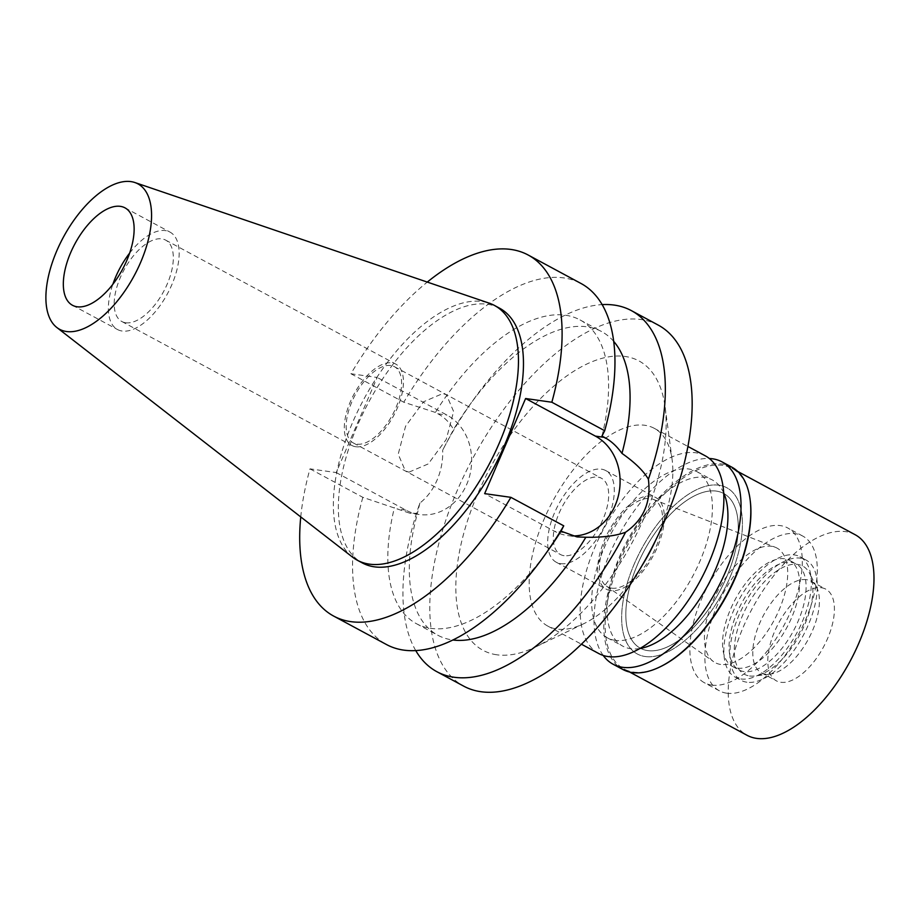 <?xml version="1.0" encoding="UTF-8"?>
<svg xmlns="http://www.w3.org/2000/svg" width="920" height="920" viewBox="0 0 920 920"><rect width="100%" height="100%" fill="white"/><g stroke="black" fill="none" stroke-linecap="round" stroke-linejoin="round"><path stroke-width="0.69" stroke-dasharray="4.6 3.45" d="M352.44 557.06A144.681 70.587 118.3 0 1 360.536 405.547A144.681 70.587 118.3 0 1 482.448 301.565A144.681 70.587 118.3 0 1 489.244 303.174M499.537 308.177A144.681 70.587 -61.7 0 0 487.45 304.255A144.681 70.587 -61.7 0 0 362.917 413.517A144.681 70.587 -61.7 0 0 362.284 562.913M300.748 516.925A205.056 100.038 118.3 0 1 309.983 468.855L336.214 472.569L377.177 377.464L350.934 373.75A205.056 100.038 118.3 0 1 427.282 282.083M572.217 535.934A52.405 45.022 -81.9 0 1 567.559 535.555A52.405 45.022 -81.9 0 1 554.438 531.219L484.644 493.626M613.72 341.4A172.511 84.157 -61.7 0 0 601.519 331.51A172.511 84.157 -61.7 0 0 468.51 406.628A172.511 84.157 -61.7 0 0 453.537 429.513L442.704 450.087A205.056 100.038 118.3 0 1 473.294 399.935A205.056 100.038 118.3 0 1 602.151 304.612M601.967 436.068A172.511 84.157 118.3 0 0 580.037 319.93A172.511 84.157 118.3 0 0 435.401 412.436L437.897 413.781C444.429 417.254 449.638 422.498 453.537 429.513M435.401 412.436L403.788 402.224A205.056 100.038 -61.7 0 1 581.037 283.498M350.934 373.75L403.788 402.224M336.214 472.569L405.996 510.174A52.405 45.022 98.1 0 0 419.117 514.51A52.405 45.022 98.1 0 0 469.407 476.801A52.405 45.022 98.1 0 0 446.959 415.069L377.177 377.464M309.983 468.855L362.836 497.329L409.676 513.164L417.416 513.371A172.511 84.157 -61.7 0 0 437.862 635.248A172.511 84.157 -61.7 0 0 452.835 639.998M549.389 548.55A172.511 84.157 118.3 0 1 416.38 623.668A172.511 84.157 118.3 0 1 394.45 507.541M362.836 497.329A205.056 100.038 -61.7 0 0 386.492 644.54M415.748 650.578A205.056 100.038 118.3 0 1 419.876 503.079C427.213 497.317 432.94 489.659 437.069 480.113C441.174 470.534 443.06 460.517 442.704 450.087M419.876 503.079L417.416 513.371M658.248 325.105A205.056 100.038 -61.7 0 0 641.113 319.55A205.056 100.038 -61.7 0 0 464.611 474.409A205.056 100.038 -61.7 0 0 463.703 686.147M496.742 654.775A164.369 80.189 118.3 0 1 477.687 493.81A164.369 80.189 118.3 0 1 625.209 356.477A164.369 80.189 118.3 0 1 665.091 406.893A164.369 80.189 118.3 0 1 535.773 646.886A164.369 80.189 118.3 0 1 496.742 654.775M642.022 565.604A112.297 54.786 118.3 0 1 583.786 623.691A112.297 54.786 118.3 0 1 557.117 629.084A112.297 54.786 118.3 0 1 547.733 626.048A112.297 54.786 118.3 0 1 548.228 510.094A112.297 54.786 118.3 0 1 644.885 425.293A112.297 54.786 118.3 0 1 654.269 428.329A112.297 54.786 118.3 0 1 672.129 459.735A112.297 54.786 118.3 0 1 655.649 540.316M705.295 455.825A112.297 54.786 -61.7 0 0 695.911 452.789A112.297 54.786 -61.7 0 0 599.254 537.591A112.297 54.786 -61.7 0 0 598.759 653.545M615.135 640.343A94.392 46.046 118.3 0 1 607.246 637.779A94.392 46.046 118.3 0 1 607.66 540.316A94.392 46.046 118.3 0 1 688.907 469.027A94.392 46.046 118.3 0 1 696.796 471.592A94.392 46.046 118.3 0 1 696.382 569.054A94.392 46.046 118.3 0 1 615.135 640.343M645.15 656.512A94.392 46.046 -61.7 0 0 726.397 585.223A94.392 46.046 -61.7 0 0 726.811 487.761A94.392 46.046 -61.7 0 0 718.934 485.208A94.392 46.046 -61.7 0 0 637.686 556.485A94.392 46.046 -61.7 0 0 637.261 653.959A94.392 46.046 -61.7 0 0 645.15 656.512A94.392 46.046 118.3 0 1 637.261 653.959A94.392 46.046 118.3 0 1 637.686 556.485A94.392 46.046 118.3 0 1 718.934 485.208A94.392 46.046 118.3 0 1 726.811 487.761A94.392 46.046 118.3 0 1 726.397 585.223A94.392 46.046 118.3 0 1 645.15 656.512M647.692 650.601A87.883 42.872 118.3 0 1 640.355 648.22A87.883 42.872 118.3 0 1 640.745 557.474A87.883 42.872 118.3 0 1 716.381 491.107A87.883 42.872 118.3 0 1 723.73 493.488A87.883 42.872 118.3 0 1 723.338 584.234A87.883 42.872 118.3 0 1 647.692 650.601A87.883 42.872 -61.7 0 0 723.338 584.234A87.883 42.872 -61.7 0 0 723.73 493.488A87.883 42.872 -61.7 0 0 716.381 491.107A87.883 42.872 -61.7 0 0 640.745 557.474A87.883 42.872 -61.7 0 0 640.355 648.22A87.883 42.872 -61.7 0 0 647.692 650.601M711.735 685.101A87.883 42.872 -61.7 0 0 787.37 618.734A87.883 42.872 -61.7 0 0 787.761 527.988A87.883 42.872 -61.7 0 0 780.413 525.619A87.883 42.872 -61.7 0 0 704.777 591.985A87.883 42.872 -61.7 0 0 704.386 682.732A87.883 42.872 -61.7 0 0 711.735 685.101M720.636 664.435A65.101 31.763 118.3 0 1 713.609 661.687A65.101 31.763 118.3 0 1 716.323 593.733A65.101 31.763 118.3 0 1 771.512 546.284A65.101 31.763 118.3 0 1 775.261 547.262A65.101 31.763 118.3 0 1 777.481 613.548A65.101 31.763 118.3 0 1 720.636 664.435M611.719 588.156A49.358 24.081 -61.7 0 0 654.833 549.573A49.358 24.081 -61.7 0 0 653.143 499.307A49.358 24.081 -61.7 0 0 650.302 498.571A49.358 24.081 -61.7 0 0 608.453 534.554A49.358 24.081 -61.7 0 0 606.395 586.074A49.358 24.081 -61.7 0 0 611.719 588.156M610.661 590.617A52.083 25.403 118.3 0 1 606.314 589.214A52.083 25.403 118.3 0 1 606.544 535.44A52.083 25.403 118.3 0 1 651.371 496.11A52.083 25.403 118.3 0 1 655.719 497.513A52.083 25.403 118.3 0 1 655.488 551.287A52.083 25.403 118.3 0 1 610.661 590.617M560.636 563.661A52.083 25.403 -61.7 0 0 605.463 524.342A52.083 25.403 -61.7 0 0 605.693 470.557A52.083 25.403 -61.7 0 0 601.335 469.154A52.083 25.403 -61.7 0 0 556.508 508.484A52.083 25.403 -61.7 0 0 556.289 562.258A52.083 25.403 -61.7 0 0 560.636 563.661M564.075 555.691A43.286 21.114 118.3 0 1 560.452 554.518A43.286 21.114 118.3 0 1 560.648 509.818A43.286 21.114 118.3 0 1 597.908 477.123A43.286 21.114 118.3 0 1 601.519 478.296A43.286 21.114 118.3 0 1 601.335 522.997A43.286 21.114 118.3 0 1 564.075 555.691M390.804 365.504A43.32 21.137 -61.7 0 0 353.522 398.222A43.32 21.137 -61.7 0 0 353.326 442.957A43.32 21.137 -61.7 0 0 356.948 444.13A43.32 21.137 -61.7 0 0 394.243 411.412A43.32 21.137 -61.7 0 0 394.427 366.678A43.32 21.137 -61.7 0 0 390.804 365.504M355.822 446.752A46.218 22.551 118.3 0 1 351.957 445.51A46.218 22.551 118.3 0 1 352.153 397.773A46.218 22.551 118.3 0 1 391.943 362.871A46.218 22.551 118.3 0 1 395.807 364.124A46.218 22.551 118.3 0 1 395.6 411.849A46.218 22.551 118.3 0 1 355.822 446.752M125.695 322.759A46.218 22.551 -61.7 0 0 165.485 287.856A46.218 22.551 -61.7 0 0 165.68 240.131A46.218 22.551 -61.7 0 0 161.816 238.878A46.218 22.551 -61.7 0 0 122.038 273.78A46.218 22.551 -61.7 0 0 121.831 321.517A46.218 22.551 -61.7 0 0 125.695 322.759M129.662 253.08A55.338 26.99 118.3 0 1 165.381 230.609A55.338 26.99 118.3 0 1 170.005 232.105A55.338 26.99 118.3 0 1 169.763 289.248A55.338 26.99 118.3 0 1 122.13 331.027A55.338 26.99 118.3 0 1 117.507 329.532A55.338 26.99 118.3 0 1 112.838 284.303M723.706 492.924A94.392 46.046 -61.7 0 0 712.31 479.941A94.392 46.046 -61.7 0 0 704.421 477.388A94.392 46.046 -61.7 0 0 623.173 548.665A94.392 46.046 -61.7 0 0 622.759 646.139A94.392 46.046 -61.7 0 0 630.648 648.692A94.392 46.046 -61.7 0 0 639.871 648.519M726.742 693.197A87.883 42.872 118.3 0 1 719.394 690.817A87.883 42.872 118.3 0 1 719.785 600.07A87.883 42.872 118.3 0 1 795.432 533.703A87.883 42.872 118.3 0 1 802.769 536.084A87.883 42.872 118.3 0 1 802.378 626.831A87.883 42.872 118.3 0 1 726.742 693.197M737.553 668.092A60.214 29.383 -61.7 0 0 789.383 622.61A60.214 29.383 -61.7 0 0 789.647 560.441A60.214 29.383 -61.7 0 0 784.61 558.808A60.214 29.383 -61.7 0 0 732.78 604.279A60.214 29.383 -61.7 0 0 732.515 666.459A60.214 29.383 -61.7 0 0 737.553 668.092M744.05 671.588A60.214 29.383 118.3 0 1 739.024 669.967A60.214 29.383 118.3 0 1 739.289 607.786A60.214 29.383 118.3 0 1 791.119 562.316A60.214 29.383 118.3 0 1 796.145 563.937A60.214 29.383 118.3 0 1 795.88 626.117A60.214 29.383 118.3 0 1 744.05 671.588M740.876 678.971A68.356 33.35 -61.7 0 0 799.71 627.359A68.356 33.35 -61.7 0 0 800.009 556.772A68.356 33.35 -61.7 0 0 794.293 554.921A68.356 33.35 -61.7 0 0 735.459 606.544A68.356 33.35 -61.7 0 0 735.16 677.12A68.356 33.35 -61.7 0 0 740.876 678.971M746.879 682.214A68.356 33.35 118.3 0 1 741.163 680.363A68.356 33.35 118.3 0 1 741.462 609.776A68.356 33.35 118.3 0 1 800.296 558.164A68.356 33.35 118.3 0 1 806.012 560.015A68.356 33.35 118.3 0 1 805.713 630.591A68.356 33.35 118.3 0 1 746.879 682.214M749.57 675.97A61.479 29.992 -61.7 0 0 754.504 676.005A61.479 29.992 -61.7 0 0 799.986 634.409A61.479 29.992 -61.7 0 0 809.703 573.551A61.479 29.992 -61.7 0 0 797.617 564.397A61.479 29.992 -61.7 0 0 742.44 615.768A61.479 29.992 -61.7 0 0 749.57 675.97M806.449 579.669A52.083 25.403 -61.7 0 0 761.622 618.999A52.083 25.403 -61.7 0 0 761.392 672.773A52.083 25.403 -61.7 0 0 765.739 674.176A52.083 25.403 -61.7 0 0 769.936 674.21A52.083 25.403 -61.7 0 0 808.461 638.974A52.083 25.403 -61.7 0 0 816.695 587.42A52.083 25.403 -61.7 0 0 810.796 581.072A52.083 25.403 -61.7 0 0 806.449 579.669M821.456 587.753A52.083 25.403 118.3 0 1 825.803 589.168A52.083 25.403 118.3 0 1 825.573 642.942A52.083 25.403 118.3 0 1 780.746 682.272A52.083 25.403 118.3 0 1 776.399 680.857A52.083 25.403 118.3 0 1 776.63 627.083A52.083 25.403 118.3 0 1 821.456 587.753M855.14 534.716A113.919 55.579 -61.7 0 0 845.618 531.634A113.919 55.579 -61.7 0 0 747.569 617.665A113.919 55.579 -61.7 0 0 747.063 735.298M660.571 666.597A113.919 55.579 118.3 0 1 633.523 672.071A113.919 55.579 118.3 0 1 624.001 668.99A113.919 55.579 118.3 0 1 624.496 551.356A113.919 55.579 118.3 0 1 722.556 465.324A113.919 55.579 118.3 0 1 732.078 468.406A113.919 55.579 118.3 0 1 750.191 500.273M731.791 467.141A114.896 56.051 -61.7 0 0 722.188 464.036A114.896 56.051 -61.7 0 0 623.288 550.804A114.896 56.051 -61.7 0 0 622.782 669.449M603.198 655.442A114.896 56.051 118.3 0 1 618.182 536.452A114.896 56.051 118.3 0 1 709.32 458.493M437.897 413.781L446.959 415.069M405.996 510.174L396.934 508.886M563.5 532.507L554.438 531.219M408.986 472.144L428.225 463.933L446.246 439.438L453.606 411.493L446.441 394.737L442.83 393.553L423.579 401.764L405.559 426.259L398.21 454.204L405.375 470.959L408.986 472.144M580.037 319.93L601.519 331.51M416.38 623.668L437.862 635.248M567.559 535.555L577.001 536.9M468.51 406.628L473.294 399.935M419.117 514.51L409.676 513.164M672.129 459.735L665.091 406.893M583.786 623.691L535.773 646.886M547.733 626.048L581.405 644.195M654.269 428.329L687.93 446.476M696.796 471.592L712.31 479.941M607.246 637.779L622.759 646.139M802.769 536.084L787.761 527.988M719.394 690.817L704.386 682.732M653.143 499.307L775.261 547.262M606.395 586.074L713.609 661.687M605.693 470.557L655.719 497.513M556.289 562.258L606.314 589.214M394.427 366.678L601.519 478.296M353.326 442.957L560.452 554.518M165.68 240.131L395.807 364.124M121.831 321.517L351.957 445.51M124.982 207.851L170.005 232.105M72.484 305.279L117.507 329.532M732.515 666.459L739.024 669.967M789.647 560.441L796.145 563.937M735.16 677.12L741.163 680.363M800.009 556.772L806.012 560.015M816.695 587.42L809.703 573.551M769.936 674.21L754.504 676.005M810.796 581.072L825.803 589.168M761.392 672.773L776.399 680.857M624.001 668.99L629.671 672.048M732.078 468.406L737.748 471.466"/><path stroke-width="1.38" d="M66.459 331.51A82.593 40.296 118.3 0 1 56.798 327.474A82.593 40.296 118.3 0 1 61.41 240.971A82.593 40.296 118.3 0 1 131.008 181.619A82.593 40.296 118.3 0 1 134.895 182.539A82.593 40.296 118.3 0 1 138.977 266.098A82.593 40.296 118.3 0 1 66.459 331.51M77.107 306.774A55.338 26.99 -61.7 0 0 124.74 264.983A55.338 26.99 -61.7 0 0 124.982 207.851A55.338 26.99 -61.7 0 0 120.359 206.356A55.338 26.99 -61.7 0 0 72.726 248.135A55.338 26.99 -61.7 0 0 72.484 305.279A55.338 26.99 -61.7 0 0 77.107 306.774M134.895 182.539L489.244 303.174A144.681 70.587 118.3 0 1 494.534 305.474A144.681 70.587 118.3 0 1 493.902 454.871A144.681 70.587 118.3 0 1 369.368 564.132A144.681 70.587 118.3 0 1 357.282 560.222A144.681 70.587 118.3 0 1 352.44 557.06L56.798 327.474M357.282 560.222L362.284 562.913A144.681 70.587 -61.7 0 0 374.371 566.823A144.681 70.587 -61.7 0 0 498.904 457.573A144.681 70.587 -61.7 0 0 499.537 308.177L494.534 305.474M427.282 282.083A205.056 100.038 118.3 0 1 528.183 255.024A205.056 100.038 118.3 0 1 551.839 402.235L525.607 398.521L484.644 493.626L510.887 497.341A205.056 100.038 118.3 0 1 333.638 616.067A205.056 100.038 118.3 0 1 300.748 516.925M525.607 398.521L595.389 436.114A52.405 45.022 -81.9 0 1 618.516 495.224A52.405 45.022 -81.9 0 1 572.217 535.934M551.839 402.235L604.693 430.721L601.967 436.068L604.452 437.402C611.006 440.875 616.837 446.211 621.966 453.399A172.511 84.157 -61.7 0 0 613.72 341.4M604.693 430.721A205.056 100.038 -61.7 0 0 581.037 283.498L528.183 255.024M452.835 639.998A172.511 84.157 -61.7 0 0 585.856 537.257L577.001 536.9L561.004 531.162A172.511 84.157 118.3 0 1 549.389 548.55L544.617 555.254A205.056 100.038 -61.7 0 0 563.741 525.826L510.887 497.341M561.004 531.162L563.741 525.826M333.638 616.067L386.492 644.54A205.056 100.038 -61.7 0 0 544.617 555.254M602.151 304.612A205.056 100.038 118.3 0 1 614.272 305.095A205.056 100.038 118.3 0 1 631.407 310.638A205.056 100.038 118.3 0 1 648.393 479.251C643.747 471.132 634.949 462.518 621.966 453.399M648.393 479.251C651.268 502.021 643.655 519.685 625.565 532.243A205.056 100.038 118.3 0 1 453.997 677.235A205.056 100.038 118.3 0 1 436.862 671.692A205.056 100.038 118.3 0 1 415.748 650.578M585.856 537.257C602.634 537.533 615.871 535.854 625.565 532.243M436.862 671.692L463.703 686.147A205.056 100.038 -61.7 0 0 480.838 691.702A205.056 100.038 -61.7 0 0 657.34 536.843A205.056 100.038 -61.7 0 0 658.248 325.105L631.407 310.638M655.649 540.316A112.297 54.786 118.3 0 1 642.022 565.604M581.405 644.195L598.759 653.545A112.297 54.786 -61.7 0 0 608.143 656.581A112.297 54.786 -61.7 0 0 704.8 571.78A112.297 54.786 -61.7 0 0 705.295 455.825L687.93 446.476M112.838 284.303A55.338 26.99 118.3 0 1 129.662 253.08M639.871 648.519A94.392 46.046 -61.7 0 0 708.078 584.89A94.392 46.046 -61.7 0 0 723.706 492.924M629.671 672.048L747.063 735.298A113.919 55.579 -61.7 0 0 756.585 738.38A113.919 55.579 -61.7 0 0 854.645 652.349A113.919 55.579 -61.7 0 0 855.14 534.716L737.748 471.466M750.064 499.284L750.191 500.273A113.919 55.579 118.3 0 1 660.571 666.597L659.674 667.034A114.896 56.051 -61.7 0 0 750.064 499.284A114.896 56.051 -61.7 0 0 731.791 467.141L722.039 461.886A114.896 56.051 118.3 0 1 721.533 580.531A114.896 56.051 118.3 0 1 622.633 667.299A114.896 56.051 118.3 0 1 613.03 664.194A114.896 56.051 118.3 0 1 603.198 655.442M613.03 664.194L622.782 669.449A114.896 56.051 -61.7 0 0 632.385 672.554A114.896 56.051 -61.7 0 0 659.674 667.034M709.32 458.493A114.896 56.051 118.3 0 1 712.436 458.781A114.896 56.051 118.3 0 1 722.039 461.886M595.389 436.114L604.452 437.402"/></g></svg>

